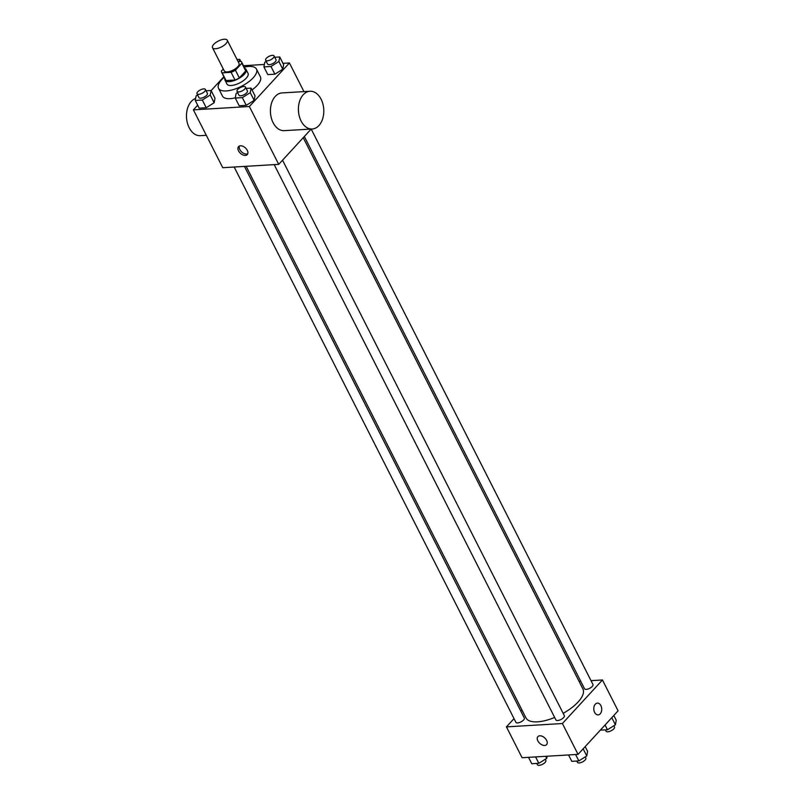 <?xml version="1.0" encoding="UTF-8"?>
<svg xmlns="http://www.w3.org/2000/svg" width="805" height="805" viewBox="0 0 805 805"><rect width="100%" height="100%" fill="white"/><g stroke="black" fill="none" stroke-linecap="round" stroke-linejoin="round"><path stroke-width="1.21" d="M226.014 43.621A8.271 3.331 153.1 0 1 218.326 48.209A8.271 3.331 153.1 0 1 212.51 47.736A8.271 3.331 153.1 0 1 218.376 41.015A8.271 3.331 153.1 0 1 227.262 40.25A8.271 3.331 153.1 0 1 226.014 43.621M227.262 40.25L239.005 63.384A8.271 3.331 153.1 0 1 237.747 66.765A8.271 3.331 153.1 0 1 230.059 71.353A8.271 3.331 153.1 0 1 224.253 70.87L212.51 47.736M239.327 77.914A11.23 4.528 153.1 0 1 235.02 80.017L226.044 80.55L222.13 72.842L231.105 72.309A11.23 4.528 153.1 0 0 235.412 70.206L239.327 77.914L245.746 70.931A11.23 4.528 153.1 0 0 245.555 69.763L241.641 62.045A11.23 4.528 153.1 0 0 241.118 61.411L238.089 61.593M223.297 68.999L221.425 71.041A11.23 4.528 153.1 0 0 221.617 72.209A11.23 4.528 153.1 0 0 222.13 72.842M235.412 70.206L241.832 63.223A11.23 4.528 153.1 0 0 241.641 62.045M235.02 80.017L231.105 72.309M245.746 70.931L241.832 63.223M226.044 80.55A11.23 4.528 153.1 0 1 225.531 79.916L221.617 72.209M224.857 78.598A11.813 4.76 -26.9 0 0 225.008 80.188A11.813 4.76 -26.9 0 0 229.284 81.647A11.813 4.76 -26.9 0 0 241.389 76.837A11.813 4.76 -26.9 0 0 246.078 69.502A11.813 4.76 -26.9 0 0 244.881 68.445M246.078 69.502L248.031 73.356A11.813 4.76 153.1 0 1 246.239 78.176A11.813 4.76 153.1 0 1 231.236 85.501A11.813 4.76 153.1 0 1 226.96 84.042L225.008 80.188M244.217 67.127A21.262 8.573 153.1 0 1 256.453 69.079A21.262 8.573 153.1 0 1 253.233 77.753A21.262 8.573 153.1 0 1 233.47 89.546A21.262 8.573 153.1 0 1 218.537 88.319A21.262 8.573 153.1 0 1 224.193 77.29M256.453 69.079L260.367 76.787A21.262 8.573 153.1 0 1 257.147 85.471A21.262 8.573 153.1 0 1 252.035 89.939M235.312 97.828A21.262 8.573 153.1 0 1 222.442 96.026L218.537 88.319M197.607 94.94L196.108 95.886L195.263 100.444L199.167 108.152L206.241 107.729L214.15 102.758L214.995 98.2L211.091 90.492L206.1 90.794M223.891 76.696L211.131 90.583M197.678 105.214L193.401 109.862L249.369 106.512L289.418 62.961L282.978 63.343M264.362 64.46L243.492 65.708M237.626 92.555L236.117 93.501L235.271 98.049L239.186 105.757L246.26 105.334L254.169 100.363L255.014 95.815L251.1 88.097L246.119 88.399M266.254 61.411L264.754 62.357L263.909 66.906L267.813 74.613L274.887 74.191L282.797 69.22L283.642 64.672L279.738 56.954L274.747 57.256M193.401 109.862L222.754 167.712L278.721 164.361L249.369 106.512M247.276 150.344A5.907 3.673 42.6 0 1 247.256 154.61A5.907 3.673 42.6 0 1 240.423 153.312A5.907 3.673 42.6 0 1 238.562 146.611A5.907 3.673 42.6 0 1 242.929 146.289A5.907 3.673 42.6 0 1 247.276 150.344M278.721 164.361L311.183 129.052L592.973 684.522A4.729 1.902 -26.9 0 1 589.622 688.356A4.729 1.902 -26.9 0 1 584.551 688.798L304.34 136.488M303.948 91.609L289.418 62.961M312.229 128.991L284.246 130.662A18.897 12.679 -93.4 0 1 270.46 112.549A18.897 12.679 -93.4 0 1 281.992 92.927L309.975 91.257A18.897 12.679 -93.4 0 1 322.916 104.046A18.897 12.679 -93.4 0 1 318.931 125.55A18.897 12.679 -93.4 0 1 312.229 128.991A18.897 12.679 -93.4 0 1 298.444 110.879A18.897 12.679 -93.4 0 1 309.975 91.257M195.625 98.441A18.897 12.679 86.6 0 0 191.338 101.39A18.897 12.679 86.6 0 0 187.354 122.883A18.897 12.679 86.6 0 0 200.294 135.683L206.322 135.321M247.749 153.785A5.907 3.673 42.6 0 1 241.681 151.944A5.907 3.673 42.6 0 1 239.337 146.057M303.244 137.685L582.921 688.969A31.938 12.87 153.1 0 1 578.081 702.01A31.938 12.87 153.1 0 1 563.168 713.351M554.665 717.476A31.938 12.87 153.1 0 1 525.957 717.879L246.129 166.313M244.458 166.414L524.327 718.05A4.729 1.902 153.1 0 1 523.612 719.982A4.729 1.902 153.1 0 1 519.215 722.608A4.729 1.902 153.1 0 1 515.904 722.327L234.175 167.027M282.545 160.205L564.345 715.665A4.729 1.902 153.1 0 1 563.631 717.587A4.729 1.902 153.1 0 1 559.234 720.213A4.729 1.902 153.1 0 1 555.913 719.942L274.193 164.633M514.023 718.624L506.436 726.875L562.403 723.534L602.442 679.973L591.011 680.658M580.727 681.272L579.067 681.372M521.952 709.99L520.845 711.197M562.403 723.534L578.05 754.376L522.083 757.726L506.436 726.875M546.615 740.369A5.907 3.673 42.6 0 1 546.595 744.625A5.907 3.673 42.6 0 1 539.753 743.337A5.907 3.673 42.6 0 1 537.891 736.635A5.907 3.673 42.6 0 1 542.268 736.303A5.907 3.673 42.6 0 1 546.615 740.369M578.05 754.376L618.089 710.825L602.442 679.973M597.401 703.117A5.907 3.965 -93.4 0 1 601.446 707.112A5.907 3.965 -93.4 0 1 600.198 713.834A5.907 3.965 -93.4 0 1 598.105 714.9A5.907 3.965 -93.4 0 1 593.798 709.245A5.907 3.965 -93.4 0 1 597.401 703.117A5.907 3.965 -93.4 0 1 601.446 707.112A5.907 3.965 -93.4 0 1 600.198 713.834A5.907 3.965 -93.4 0 1 598.105 714.9M546.595 744.625A5.907 3.673 42.6 0 1 539.753 743.337A5.907 3.673 42.6 0 1 537.891 736.625M600.369 730.105L607.483 729.773L615.392 724.792L616.238 720.244L613.823 715.474M607.483 729.773L605.058 725.003M615.392 724.792L611.79 717.688M613.893 725.738L614.497 726.935A4.729 1.902 153.1 0 1 613.782 728.867A4.729 1.902 153.1 0 1 609.385 731.483A4.729 1.902 153.1 0 1 606.064 731.212L605.4 729.894M568.541 754.949L571.781 761.339L578.845 760.916L586.765 755.945L587.61 751.387L585.185 746.617M578.845 760.916L575.605 754.527M586.765 755.945L583.152 748.831M585.255 756.891L585.869 758.079A4.729 1.902 153.1 0 1 585.144 760.011A4.729 1.902 153.1 0 1 580.757 762.627A4.729 1.902 153.1 0 1 577.437 762.355L576.772 761.037M528.523 757.344L531.763 763.734L538.837 763.311L546.746 758.33L547.138 756.227M538.837 763.311L535.587 756.921M546.746 758.33L545.72 756.318M545.247 759.276L545.85 760.473A4.729 1.902 153.1 0 1 545.136 762.405A4.729 1.902 153.1 0 1 540.739 765.022A4.729 1.902 153.1 0 1 537.418 764.75L536.754 763.432M263.909 66.906L270.973 66.483L278.882 61.512L279.738 56.954M274.072 55.937L276.035 59.791A4.729 1.902 153.1 0 1 275.32 61.723A4.729 1.902 153.1 0 1 270.923 64.34A4.729 1.902 153.1 0 1 267.602 64.068L265.65 60.214A4.729 1.902 153.1 0 1 269.001 56.37A4.729 1.902 153.1 0 1 274.072 55.937A4.729 1.902 153.1 0 1 273.358 57.859A4.729 1.902 153.1 0 1 268.971 60.486A4.729 1.902 153.1 0 1 265.65 60.214M267.813 74.613L274.887 74.191L270.973 66.483M274.887 74.191L282.797 69.22L278.882 61.512M282.797 69.22L283.642 64.672M239.316 61.522L239.719 59.349L237.032 59.51M240.776 61.442L239.719 59.349M235.271 98.049L242.345 97.626L250.254 92.656L251.1 88.097M245.445 87.081L247.407 90.935A4.729 1.902 153.1 0 1 246.682 92.867A4.729 1.902 153.1 0 1 242.295 95.483A4.729 1.902 153.1 0 1 238.974 95.211L237.022 91.357A4.729 1.902 153.1 0 1 240.373 87.524A4.729 1.902 153.1 0 1 245.445 87.081A4.729 1.902 153.1 0 1 244.73 89.013A4.729 1.902 153.1 0 1 240.333 91.629A4.729 1.902 153.1 0 1 237.022 91.357M239.186 105.757L246.26 105.334L242.345 97.626M246.26 105.334L254.169 100.363L250.254 92.656M254.169 100.363L255.014 95.815M195.263 100.444L202.327 100.021L210.236 95.04L211.091 90.492M205.426 89.476L207.388 93.33A4.729 1.902 153.1 0 1 206.674 95.262A4.729 1.902 153.1 0 1 202.276 97.878A4.729 1.902 153.1 0 1 198.956 97.606L197.004 93.752A4.729 1.902 153.1 0 1 200.354 89.908A4.729 1.902 153.1 0 1 205.426 89.476A4.729 1.902 153.1 0 1 204.712 91.398A4.729 1.902 153.1 0 1 200.324 94.024A4.729 1.902 153.1 0 1 197.004 93.752M199.167 108.152L206.241 107.729L202.327 100.021M206.241 107.729L214.15 102.758L210.236 95.04M214.15 102.758L214.995 98.2"/></g></svg>

